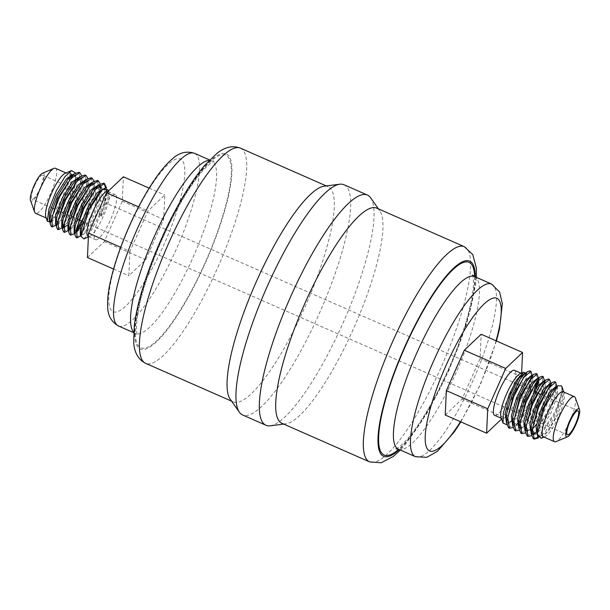 <?xml version="1.0" encoding="UTF-8"?>
<svg xmlns="http://www.w3.org/2000/svg" width="610" height="610" viewBox="0 0 610 610"><rect width="100%" height="100%" fill="white"/><g stroke="black" fill="none" stroke-linecap="round" stroke-linejoin="round"><path stroke-width="0.46" stroke-dasharray="3.05 2.29" d="M537.928 437.248L553.323 414.907C558.341 404.354 561.215 395.852 561.955 389.386A30.378 7.068 -66.2 0 1 556.106 411.262L554.223 415.303L538.409 437.95M527.131 435.959L535.931 430.325L547.139 412.185L555.641 387.769M555.687 387.426L554.696 381.707M533.315 438.682L533.788 438.826M556.747 384.757L554.627 396.264L548.047 412.581L533.01 434.633L531.462 435.731M520.948 433.237L529.747 427.61L540.956 409.462L549.419 385.314M549.503 384.704L548.512 378.985M550.563 382.035L548.443 393.541L541.863 409.859L526.826 431.911L525.279 433.008M514.764 430.515L523.571 424.888L534.779 406.748L542.504 386.282L542.336 376.263M544.379 379.321L542.259 390.819L535.679 407.144L520.65 429.188L519.095 430.286M508.58 427.801L517.387 422.166L528.596 404.026L533.933 391.422M536.686 381.936L536.152 373.549M538.195 376.599L537.959 380.274M535.809 388.951L529.495 404.422L519.438 421.129M525.698 373.023L525.576 379.672C524.447 385.306 522.152 391.948 518.691 399.58L520.78 400.541C525.179 392.916 528.413 385.817 530.494 379.26A30.378 7.068 -66.2 0 1 523.266 401.677A30.378 7.068 -66.2 0 1 522.617 403.118L513.223 418.612M530.494 379.26L529.968 370.827M518.645 422.128L512.918 427.564M532.011 373.877L529.899 385.36L522.617 403.118M51.316 226.554L58.583 220.248L68.267 201.43L69.868 197.266L72.254 175.36M75.426 172.935L75.709 175.39A30.378 7.068 -66.2 0 1 69.868 197.266M75.709 175.39C75.663 182.154 73.482 190.968 69.166 201.826L54.938 225.997M57.5 229.276L64.774 222.955L74.45 204.152L80.611 182.985L78.873 172.294M81.633 175.649L81.87 177.533L75.35 204.548L61.122 228.719M63.676 231.991L70.951 225.685L80.627 206.874L86.795 185.714L85.057 175.017M87.809 178.372L88.053 180.255L81.534 207.27L67.306 231.442M81.542 221.003L86.811 209.596L92.979 188.437L91.241 177.739M93.993 181.086L94.237 182.977L87.718 209.992L80.985 224.053M81.031 234.171L92.994 212.318L99.155 191.159L97.425 180.461M69.86 234.713L76.403 229.444M76.036 231.503L73.49 234.164M100.177 183.808L100.414 185.699L93.894 212.715L79.666 236.878M106.575 188.032L106.453 192.638A30.378 7.068 -66.2 0 1 99.224 215.055A30.378 7.068 -66.2 0 1 98.576 216.497L105.69 187.91M100.36 214.453A24.606 5.726 -66.2 0 1 115.328 194.651A24.606 5.726 -66.2 0 1 110.479 219.897A24.606 5.726 -66.2 0 1 95.503 239.7A24.606 5.726 -66.2 0 1 100.36 214.453M107.962 191.403A24.606 5.726 -66.2 0 1 108.031 191.433A24.606 5.726 -66.2 0 1 108.999 192.638A24.606 5.726 -66.2 0 1 103.174 216.68A24.606 5.726 -66.2 0 1 89.746 236.383A24.606 5.726 -66.2 0 1 88.206 236.482M104.035 183.427L103.601 183.183M76.036 237.435L80.924 234.301M65.11 173.324A24.606 5.726 -66.2 0 1 66.65 173.225A24.606 5.726 -66.2 0 1 61.801 198.471A24.606 5.726 -66.2 0 1 46.825 218.273A24.606 5.726 -66.2 0 1 45.864 217.069M55.457 168.299A24.606 5.726 -66.2 0 1 50.607 193.545A24.606 5.726 -66.2 0 1 35.632 213.347M42.479 173.225A15.311 3.561 -66.2 0 1 40.42 188.871A15.311 3.561 -66.2 0 1 30.5 200.446M34.572 185.73A13.123 3.058 -66.2 0 1 42.555 175.169A13.123 3.058 -66.2 0 1 39.97 188.627A13.123 3.058 -66.2 0 1 31.979 199.195A13.123 3.058 -66.2 0 1 34.572 185.73M494.672 415.364A24.606 5.726 113.8 0 0 509.64 395.562A24.606 5.726 113.8 0 0 514.497 370.323M520.254 373.633A24.606 5.726 -66.2 0 1 521.794 373.533A24.606 5.726 -66.2 0 1 516.944 398.78A24.606 5.726 -66.2 0 1 507.116 415.44M506.308 416.325A24.606 5.726 -66.2 0 1 501.969 418.582A24.606 5.726 -66.2 0 1 501.001 417.377M563.175 391.742A24.606 5.726 -66.2 0 1 564.136 392.947A24.606 5.726 -66.2 0 1 558.318 416.988A24.606 5.726 -66.2 0 1 544.89 436.691A24.606 5.726 -66.2 0 1 543.35 436.791M575.337 397.88A24.606 5.726 -66.2 0 1 569.511 421.914A24.606 5.726 -66.2 0 1 556.084 441.617M343.971 184.738A125.774 29.272 -66.2 0 1 319.167 313.776A125.774 29.272 -66.2 0 1 242.643 414.983M324.108 186.195A117.577 27.366 -66.2 0 1 328.02 186.683A117.577 27.366 -66.2 0 1 304.832 307.303A117.577 27.366 -66.2 0 1 233.302 401.914A117.577 27.366 -66.2 0 1 230.29 399.352M370.575 197.762A125.774 29.272 -66.2 0 1 342.553 324.062A125.774 29.272 -66.2 0 1 270.215 425.803M376.698 208.109A117.577 27.366 -66.2 0 1 379.71 210.663A117.577 27.366 -66.2 0 1 353.51 328.721A117.577 27.366 -66.2 0 1 285.892 423.828A117.577 27.366 -66.2 0 1 281.98 423.332M512.453 419.573L508.847 423.294L506.696 424.659M561.955 389.386L561.642 385.947M541.161 438.262L548.565 430.904L556.869 416.394L562.9 399.817L563.472 391.071M563.091 390.263L556.106 411.262M106.453 192.638C105.698 199.783 103.807 207.469 100.78 215.696L102.083 216.23C105.4 208.529 107.436 201.78 108.191 195.978L107.947 189.687M83.738 238.914L90.555 231.564L98.576 216.497M70.074 177.174L64.111 199.531L51.004 221.453L50.195 222.032M71.858 174.346L69.365 172.203L70.036 175.39M87.444 257.55L104.302 241.59L122.275 201.216L123.395 176.801M501.595 419.032L503.463 417.263L521.436 376.888L521.611 373.061M445.231 415.006L462.083 399.054L480.062 358.68L481.183 334.257M129.938 251.335L128.817 275.758L145.676 259.799L163.655 219.425L164.769 195.009L147.917 210.961L129.938 251.335L120.711 247.279M521.436 376.888L480.062 358.68M503.463 417.263L462.083 399.054M520.78 400.541L518.691 399.58M113.551 269.033L128.817 275.758M138.592 206.859L147.917 210.961M149.153 188.132L164.769 195.009M122.275 201.216L163.655 219.425M104.302 241.59L145.676 259.799M102.083 216.23L100.78 215.696M464.324 246.669A117.577 27.366 -66.2 0 1 441.129 367.289A117.577 27.366 -66.2 0 1 369.599 461.892M475.289 276.887A106.636 24.819 -66.2 0 1 448.617 370.361A106.636 24.819 -66.2 0 1 399.291 449.57M474.428 276.513A94.336 21.96 -66.2 0 1 455.822 373.282A94.336 21.96 -66.2 0 1 398.429 449.189M474.649 276.604A105.271 24.499 -66.2 0 1 448.335 370.209A105.271 24.499 -66.2 0 1 398.65 449.288M491.469 284.008A94.336 21.96 -66.2 0 1 472.864 380.785A94.336 21.96 -66.2 0 1 415.471 456.692M496.075 340.815A83.395 19.413 -66.2 0 1 480.352 383.858A83.395 19.413 -66.2 0 1 460.466 421.716M129.648 226.157A83.395 19.413 -66.2 0 1 180.712 159.21A83.395 19.413 -66.2 0 1 163.938 244.602A83.395 19.413 -66.2 0 1 112.88 311.558A83.395 19.413 -66.2 0 1 129.648 226.157M194.529 153.323A94.336 21.96 -66.2 0 1 175.924 250.1A94.336 21.96 -66.2 0 1 118.531 326.007M209.268 160.369A94.336 21.96 -66.2 0 1 211.571 160.826A94.336 21.96 -66.2 0 1 192.958 257.595A94.336 21.96 -66.2 0 1 135.572 333.51A94.336 21.96 -66.2 0 1 133.681 332.114M161.665 239.806A105.271 24.499 -66.2 0 1 226.112 155.298A105.271 24.499 -66.2 0 1 204.945 263.093A105.271 24.499 -66.2 0 1 140.491 347.601A105.271 24.499 -66.2 0 1 161.665 239.806M161.383 239.654A106.636 24.819 -66.2 0 1 226.668 154.048A106.636 24.819 -66.2 0 1 205.227 263.245A106.636 24.819 -66.2 0 1 139.934 348.851A106.636 24.819 -66.2 0 1 161.383 239.654M240.401 148.123A117.577 27.366 -66.2 0 1 217.213 268.736A117.577 27.366 -66.2 0 1 145.676 363.346M558.196 413.466L546.774 432.368L538.958 437.073L537.181 432.742C537.242 436.958 538.904 437.69 542.168 434.938L537.624 436.493M556.244 387.106L557.532 387.045L557.464 395.921L550.632 413.649L540.597 429.646L535.969 433.862M532.103 433.801L530.997 430.019L532.095 433.496M550.289 384.3L551.348 384.33L551.28 393.198L544.448 410.926L536.503 424.27M532.378 429.112L526.59 431.628L524.813 427.297C524.882 431.514 526.544 432.246 529.8 429.493L525.027 430.927M544.105 381.303L544.608 383.149C544.722 381.25 544.12 380.983 542.808 382.356L545.172 381.608L545.378 389.271M544.471 392.764L538.264 408.204L528.229 424.209L520.414 428.914L518.843 426.268M537.921 378.581L538.424 380.426C538.538 378.528 537.936 378.261 536.632 379.633L538.988 378.886L538.912 387.754L532.088 405.482L522.046 421.487L518.957 424.613M518.653 424.857L514.23 426.192L512.446 421.853C512.514 426.07 514.177 426.809 517.44 424.057L512.667 425.483M531.737 375.867L532.24 377.704C532.355 375.806 531.76 375.539 530.448 376.911L532.804 376.164L532.728 385.032L525.904 402.76L515.862 418.765L508.046 423.47L506.483 420.831M525.561 373.411L526.621 373.442L526.552 382.317L519.72 400.046M562.938 390.057L562.207 398.01L555.382 415.738L545.34 431.735L539.194 437.355M556.518 386.824L556.968 388.585L556.03 395.288L549.198 413.016L539.164 429.021L537.158 431.171M535.763 432.391L531.211 433.641M550.388 384.186L550.784 385.863L549.846 392.565L543.014 410.294L532.98 426.298L526.826 431.911M544.478 380.998L543.663 389.843L536.83 407.571L526.796 423.576L523.616 426.771L518.843 428.205M537.768 385.924L530.654 404.857L519.232 422.387M518.607 423.012L514.466 426.474M532.111 375.554L531.295 384.407L524.47 402.135L514.436 418.132L508.847 423.294M511.035 421.51L506.483 422.761M525.66 373.305L526.056 374.982L525.576 379.672M69.365 172.203L70.935 174.796M71.141 176.259L70.859 181.765L65.575 200.171L57.081 216.855L50.805 222.238L49.936 220.065C49.814 221.994 50.416 222.261 51.736 220.858L50.035 221.727M73.741 174.147L75.915 178.638C75.831 174.414 74.168 173.682 70.928 176.442L75.564 174.933L77.119 177.51M77.325 178.982L77.035 184.487L71.759 202.894L63.265 219.577L56.989 224.96L56.12 222.787C55.998 224.716 56.6 224.983 57.919 223.58L56.219 224.45M79.925 176.869L82.098 181.361C82.014 177.136 80.352 176.404 77.104 179.157L81.748 177.655L83.219 187.201L77.935 205.616L69.448 222.299L67.146 225.326M63.47 227.789L62.304 225.509C62.182 227.438 62.777 227.705 64.096 226.302L62.403 227.172M86.109 179.592L88.275 184.083C88.198 179.858 86.528 179.126 83.288 181.879L87.931 180.377L89.403 189.923L84.119 208.33L75.625 225.014L69.357 230.397L68.488 228.231C68.366 230.161 68.96 230.42 70.28 229.024L68.587 229.894M92.285 182.314L94.458 186.797C94.375 182.581 92.712 181.849 89.472 184.601L94.115 183.099L95.587 192.646L90.303 211.052L81.809 227.736L75.541 233.119L74.969 232.433M98.957 185.783L95.656 187.323L99.186 185.585M101.847 188.399L101.771 195.368L96.487 213.774L87.992 230.458L81.717 235.841L81 234.705M102.175 189.779L106.475 188.536L108.191 195.978M65.293 196.534L55.647 216.222L51.004 221.453M75.686 174.841L75.602 183.854L70.325 202.261L61.831 218.944L56.25 224.938M81.87 177.533L81.786 186.576L76.502 204.983L68.015 221.666L62.433 227.66M88.053 180.255L87.97 189.298L82.685 207.705L74.191 224.388L68.61 230.374M94.237 182.977L94.153 192.013L88.869 210.427L83.532 221.88M82.983 222.871L80.078 227.545M74.664 230.954C74.542 232.883 75.144 233.142 76.463 231.739L74.763 232.616M98.469 185.028L100.642 189.519L100.337 194.735L95.053 213.142L86.559 229.825L82.647 234.461L80.977 235.33M105.187 187.994L106.826 192.242L106.514 197.457L101.229 215.864M88.404 236.573L95.503 239.7M108.031 191.433L115.328 194.651M46.192 217.991L46.825 218.273M66.017 172.943L66.65 173.225M578.021 410.827L540.49 394.304M537.738 393.092L518.287 384.536M517.188 384.056L71.164 187.758M70.211 187.339L42.555 175.169M567.445 434.846L514.779 411.666M513.818 411.247L81.908 221.163M79.155 219.951L53.527 208.673M52.437 208.193L31.979 199.195M521.794 373.533L521.161 373.251M501.969 418.582L501.336 418.3M379.71 210.663L378.436 208.872M285.892 423.828L283.719 424.103M476.349 277.352L475.686 284.573L466.482 324.261L448.876 370.522L427.358 412.657L405.231 444.667L400.351 450.035M396.035 448.815C395.684 449.173 400.747 447.267 409.806 436.188C422.547 420.366 435.304 398.315 448.083 370.049C462.967 337.025 473.093 301.63 473.429 284.13C473.444 279.128 473.146 276.086 472.529 274.996M496.449 340.982L480.604 384.018L460.847 421.884M133.651 332.663L137.471 335.02C137.441 335.523 135.428 330.498 137.471 316.338C139.362 303.376 143.579 287.714 150.106 269.346C160.125 241.804 172.012 216.825 185.768 194.384C193.507 182.016 200.393 172.851 206.424 166.904L210.938 162.962L213.965 161.2L209.649 159.98M328.02 186.683L326.281 185.92M233.302 401.914L231.564 401.144M564.136 392.947L563.808 392.024M544.89 436.691L543.983 437.073M108.999 192.638L108.405 190.983M89.746 236.383L88.389 236.954M556.19 387.167L556.968 388.585L556.846 386.496M550.197 384.392L550.784 385.863L550.67 383.881M518.63 424.575C518.698 428.792 520.361 429.524 523.616 426.771L520.65 429.188M506.483 420.793L507.558 422.745L508.946 422.73L511.256 421.335M525.469 373.511L526.041 374.738M563.099 390.4L563.152 391.307L562.778 389.874M535.984 432.216L533.01 434.633M538.424 380.426L538.294 378.276M100.62 189.237L100.414 185.699M81 234.644L81.313 235.155L82.647 234.461L80.985 235.811M101.832 190.046C105.08 187.285 106.742 188.025 106.826 192.242L106.597 188.414M76.463 231.739L74.916 232.997"/><path stroke-width="0.91" d="M555.596 382.104L554.696 381.707L551.966 382.653L538.272 405.536L531.218 433.84L533.315 438.682L534.215 439.078L532.454 428.571L538.439 407.732L548.215 388.57L555.596 382.104L556.846 386.496M533.788 438.826L537.928 437.248M538.409 437.95L534.215 439.078M549.419 385.314L549.503 384.704M549.419 379.382L548.512 378.985L545.79 379.938L532.088 402.813L525.042 431.117L527.131 435.959L528.031 436.356L526.27 425.849L532.255 405.009L542.031 385.848L549.419 379.382L550.563 382.035L550.67 383.881M531.462 435.731L528.031 436.356M543.236 376.66L542.336 376.263L539.606 377.216L525.912 400.091L518.858 428.403L520.948 433.237L521.847 433.634L520.086 423.149L526.064 402.318L535.839 383.141L543.236 376.66L544.478 380.998M525.279 433.008L521.847 433.634M533.933 391.422L536.686 381.936M537.052 373.945L536.152 373.541L533.422 374.494L519.728 397.369L512.674 425.681L514.764 430.515L515.671 430.919L513.894 420.45L519.872 399.626L529.648 380.442L537.044 373.938L538.294 378.276M519.095 430.286L515.679 430.919M537.959 380.274L535.809 388.951M529.968 370.827L527.238 371.772L513.544 394.647L506.491 422.959L508.58 427.801L509.487 428.197L507.718 417.697L513.704 396.866L523.479 377.697L530.868 371.223L532.111 375.554M519.438 421.129L518.645 422.128M512.918 427.564L509.487 428.197M79.78 172.691L78.873 172.294L73.894 174.025L57.782 198.349L50.165 223.893L51.316 226.554L52.208 226.95M56.25 224.938L52.216 226.95L51.987 217.145L59.513 196.992L70.836 178.494L79.773 172.691L81.633 175.649M85.964 175.413L85.057 175.017L80.078 176.74L63.966 201.071L56.349 226.615L57.5 229.276L58.392 229.673L58.179 219.859L65.705 199.699L77.028 181.208L85.964 175.413L87.809 178.372M62.433 227.66L58.4 229.673M92.141 178.135L91.241 177.739L86.262 179.462L70.15 203.786L62.533 229.337L63.676 231.991L64.576 232.387L64.355 222.574L71.888 202.413L83.212 183.923L92.141 178.135L93.993 181.086M68.61 230.374L64.576 232.387M98.324 180.857L97.425 180.461L92.445 182.184L76.334 206.508L68.709 232.059L69.86 234.713L70.76 235.109L70.539 225.288L78.072 205.128L89.395 186.645L98.324 180.857L100.177 183.808M76.403 229.444L81.542 221.003M80.985 224.053L76.036 231.503M74.916 232.997L73.49 234.164L70.76 235.109M88.404 236.573L88.206 236.482A24.606 5.726 -66.2 0 1 93.055 211.235A24.606 5.726 -66.2 0 1 107.962 191.403M105.69 187.91L104.035 183.427M104.508 183.579L103.601 183.183L98.629 184.906L82.518 209.222L74.893 234.781L76.036 237.435L76.944 237.831L76.723 228.01L84.249 207.858L95.572 189.375L104.501 183.579L106.575 188.032M80.985 235.811L76.936 237.831M50.195 222.032L47.366 221.3L45.864 217.069A24.606 5.726 -66.2 0 1 51.682 193.027A24.606 5.726 -66.2 0 1 65.11 173.324L71.553 170.609L75.426 172.935M46.192 217.991L35.632 213.347A24.606 5.726 -66.2 0 1 34.663 212.135A24.606 5.726 -66.2 0 1 40.489 188.101A24.606 5.726 -66.2 0 1 53.916 168.398A24.606 5.726 -66.2 0 1 55.457 168.299L66.017 172.943M34.663 212.135L30.5 200.446A15.311 3.561 -66.2 0 1 34.122 185.486A15.311 3.561 -66.2 0 1 42.479 173.225L53.916 168.398M575.428 424.286A13.123 3.058 -66.2 0 1 567.445 434.846A13.123 3.058 -66.2 0 1 570.03 421.388A13.123 3.058 -66.2 0 1 578.021 410.827A13.123 3.058 -66.2 0 1 575.428 424.286M521.161 373.251L514.497 370.323A24.606 5.726 113.8 0 0 499.521 390.125A24.606 5.726 113.8 0 0 494.672 415.364L501.336 418.3M507.116 415.44A24.606 5.726 -66.2 0 1 506.308 416.325M506.696 424.659L503.044 423.104L501.001 417.377A24.606 5.726 -66.2 0 1 506.826 393.336A24.606 5.726 -66.2 0 1 520.254 373.633L523.555 372.245L525.698 373.023M567.521 436.791L556.084 441.617A24.606 5.726 -66.2 0 1 554.543 441.716L543.35 436.791A24.606 5.726 -66.2 0 1 548.199 411.544A24.606 5.726 -66.2 0 1 563.175 391.742L574.368 396.668A24.606 5.726 -66.2 0 1 575.337 397.88L579.5 409.569A15.311 3.561 -66.2 0 1 575.878 424.529A15.311 3.561 -66.2 0 1 567.521 436.791A15.311 3.561 -66.2 0 1 569.58 421.144A15.311 3.561 -66.2 0 1 579.5 409.569M554.543 441.716A24.606 5.726 -66.2 0 1 559.393 416.47A24.606 5.726 -66.2 0 1 574.368 396.668M283.719 424.103L270.215 425.803A125.774 29.272 -66.2 0 1 266.029 425.277L242.643 414.983A125.774 29.272 -66.2 0 1 239.425 412.253A125.774 29.272 -66.2 0 1 267.447 285.953A125.774 29.272 -66.2 0 1 339.785 184.212A125.774 29.272 -66.2 0 1 343.971 184.738L367.357 195.032A125.774 29.272 -66.2 0 1 370.575 197.762L378.436 208.872M239.425 412.253L230.29 399.352A117.577 27.366 -66.2 0 1 256.49 281.294A117.577 27.366 -66.2 0 1 324.108 186.195L339.785 184.212M266.029 425.277A125.774 29.272 -66.2 0 1 290.833 296.246A125.774 29.272 -66.2 0 1 367.357 195.032M464.324 246.669A117.577 27.366 -66.2 0 0 392.787 341.28A117.577 27.366 -66.2 0 0 369.599 461.892L281.98 423.332A117.577 27.366 -66.2 0 1 305.168 302.712A117.577 27.366 -66.2 0 1 376.698 208.109L464.324 246.669L472.773 254.591L476.303 267.767L476.349 277.352M513.223 418.612L512.453 419.573M503.044 423.104L503.372 412.711L509.289 394.35L516.479 380.282L523.555 372.245M562.946 389.607L561.642 385.947L557.654 385.779L544.501 406.946L537.273 434.289L541.161 438.262L543.983 437.073M563.472 391.071L563.091 390.263M108.405 190.983L107.947 189.687L102.503 189.504L89.106 209.428L81 236.169L83.738 238.914L88.389 236.954M47.366 221.3L48.876 209.177L56.372 190.671L64.98 176.671L71.553 170.609M72.254 175.36L71.858 174.346M70.036 175.39L70.074 177.174M149.153 188.132L123.395 176.801L106.536 192.752L88.564 233.127L87.444 257.55L113.551 269.033M521.611 373.061L522.557 352.473L505.698 368.425L487.725 408.799L486.605 433.214L501.595 419.032M522.557 352.473L481.183 334.257L464.324 350.216L446.345 390.591L445.231 415.006L486.605 433.214M487.725 408.799L446.345 390.591M505.698 368.425L464.324 350.216M88.564 233.127L120.711 247.279M106.536 192.752L138.592 206.859M399.291 449.57A106.636 24.819 -66.2 0 1 404.773 346.77A106.636 24.819 -66.2 0 1 475.289 276.887M474.428 276.513L491.469 284.008A94.336 21.96 -66.2 0 0 434.076 359.915A94.336 21.96 -66.2 0 0 415.471 456.692L398.429 449.189A94.336 21.96 -66.2 0 1 417.042 352.42A94.336 21.96 -66.2 0 1 474.428 276.513L472.529 274.996M398.65 449.288A105.271 24.499 -66.2 0 1 405.055 346.922A105.271 24.499 -66.2 0 1 474.649 276.604M460.466 421.716A83.395 19.413 -66.2 0 1 425.948 445.59A83.395 19.413 -66.2 0 1 446.062 365.413A83.395 19.413 -66.2 0 1 490.844 298.984A83.395 19.413 -66.2 0 1 496.075 340.815M118.531 326.007A94.336 21.96 -66.2 0 1 137.136 229.23A94.336 21.96 -66.2 0 1 194.529 153.323C186.645 150.769 179.363 152.523 172.691 158.6C167.201 163.198 161.558 169.679 155.763 178.044C146.064 192.058 136.937 208.826 128.359 228.338C120.162 247.187 114.238 264.633 110.585 280.661C108.321 290.604 107.352 299.152 107.665 306.312C107.665 315.301 111.287 321.866 118.531 326.007L133.651 332.663M133.681 332.114A94.336 21.96 -66.2 0 1 154.177 236.733A94.336 21.96 -66.2 0 1 209.268 160.369M145.676 363.346A117.577 27.366 -66.2 0 1 168.871 242.734A117.577 27.366 -66.2 0 1 240.401 148.123C232.662 145.218 224.793 147.018 216.786 153.506L205.234 164.807C197.167 174.224 188.879 186.37 180.385 201.262C168.032 223.054 157.426 246.226 148.55 270.771C141.047 291.74 136.304 309.964 134.314 325.443L133.697 342.248C134.284 352.519 138.279 359.549 145.676 363.346L231.564 401.144M537.273 434.289L537.486 427.526L542.77 409.112L551.257 392.428L556.244 387.106M535.969 433.862L532.774 434.35L532.103 433.801M531.218 433.84L531.302 424.804L536.587 406.397L545.081 389.714L548.992 385.078L550.289 384.3M536.503 424.27L532.378 429.112M525.042 431.117L525.118 422.082L530.403 403.675L538.897 386.992L542.808 382.356L545.79 379.938M545.378 389.271L544.471 392.764M518.843 426.268L518.942 419.36L524.226 400.953L532.713 384.269L536.632 379.633L539.606 377.216M512.674 425.681L512.758 416.638L518.042 398.231L526.529 381.547L530.448 376.911L533.422 374.494M506.483 420.831L506.575 413.916L511.859 395.509L520.353 378.825L524.264 374.189L525.561 373.411M562.267 389.127L562.938 390.057M537.624 436.493L536.053 426.893L541.337 408.486L549.831 391.803L556.099 386.42L556.518 386.824M537.158 431.171L535.984 432.216M531.211 433.641L529.869 424.171L535.153 405.764L543.647 389.081L549.915 383.698L550.388 384.186M525.027 430.927L523.685 421.449L528.969 403.042L537.463 386.359L543.739 380.975L544.105 381.303M518.843 428.205L517.509 418.727L522.793 400.32L531.279 383.637L537.555 378.253L537.921 378.581M538.424 380.426L537.768 385.924M519.232 422.387L518.607 423.012M512.667 425.483L511.325 416.012L516.609 397.598L525.096 380.914L531.371 375.531L531.737 375.867M506.483 422.761L505.141 413.29L510.425 394.883L518.919 378.2L525.187 372.817L525.66 373.305M70.935 174.796L71.141 176.259M50.165 223.893L49.936 220.065L50.882 213.37L57.714 195.642L67.748 179.637L73.894 174.025M77.119 177.51L77.325 178.982M56.349 226.615L56.12 222.787L57.066 216.085L63.89 198.357L73.932 182.359L80.078 176.74M67.146 225.326L63.47 227.789M62.533 229.337L62.304 225.509L63.249 218.807L70.074 201.079L80.116 185.082L86.262 179.462M68.709 232.059L68.488 228.231L69.426 221.529L76.258 203.801L86.292 187.796L92.445 182.184M74.969 232.433L74.664 230.954L75.609 224.251L82.442 206.523L92.476 190.518L98.629 184.906M99.186 185.585L100.292 185.814L101.847 188.399M81 234.705L81.793 226.973L88.625 209.245L98.66 193.24L102.503 189.504M50.035 221.727L49.372 221.605L49.448 212.737L56.28 195.009L66.315 179.004L73.741 174.147M56.219 224.45L55.556 224.327L55.632 215.46L62.456 197.731L72.498 181.727L79.925 176.869M62.403 227.172L61.74 227.05L61.816 218.182L68.64 200.454L78.682 184.449L86.109 179.592M68.587 229.894L67.923 229.772L67.992 220.896L74.824 203.168L84.859 187.171L92.285 182.314M83.532 221.88L82.983 222.871M80.078 227.545L76.463 231.739M74.763 232.616L74.107 232.486L74.176 223.618L81.008 205.89L91.043 189.893L98.469 185.028M80.977 235.33L80.284 235.208L80.36 226.34L87.192 208.612L97.226 192.607L105.187 187.994M530.868 371.223L529.968 370.819M540.49 394.304L537.738 393.092M518.287 384.536L517.188 384.056M71.164 187.758L70.211 187.339M514.779 411.666L513.818 411.247M81.908 221.163L79.155 219.951M53.527 208.673L52.437 208.193M369.599 461.892L381.143 462.776L393.252 456.478L400.351 450.035M398.429 449.189L396.035 448.815M491.469 284.008L499.582 291.946L502.335 303.704L499.415 329.354L496.449 340.982M415.471 456.692L426.802 457.309L437.332 451.4L454.275 431.918L460.847 421.884M209.649 159.98L194.529 153.323M326.281 185.92L240.401 148.123M563.808 392.024L563.434 390.972M557.654 385.779L556.19 387.167M532.095 433.496L533.674 433.618L535.763 432.391M551.966 382.653L550.197 384.392M506.491 422.959L506.483 420.793M527.238 371.772L525.469 373.511M518.858 428.403L518.63 424.575M63.585 226.676L64.096 226.302M98.957 185.783L100.109 186.866L100.62 189.237M81 236.169L81 234.644M74.893 234.781L74.664 230.954"/></g></svg>
